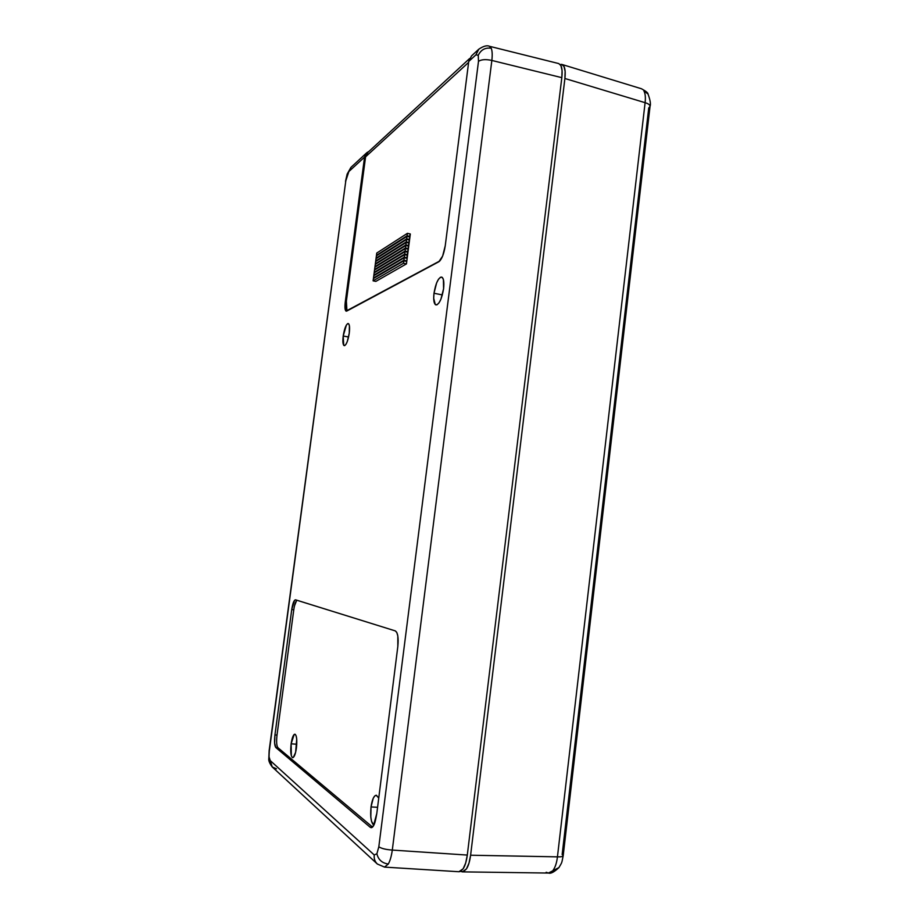 <?xml version="1.0" encoding="UTF-8"?>
<svg xmlns="http://www.w3.org/2000/svg" width="919" height="919" viewBox="0 0 919 919"><rect width="100%" height="100%" fill="white"/><g stroke="black" fill="none" stroke-linecap="round" stroke-linejoin="round"><path stroke-width="1.38" d="M296.917 600.245C295.573 601.566 294.528 604.748 293.781 609.779L291.737 609.561C292.679 603.461 293.931 600.21 295.47 599.808L395.285 630.894C397.801 632.548 398.651 637.729 397.835 646.425L376.801 813.499L397.835 646.425L397.824 635.994L396.801 632.479L395.285 630.894L295.585 599.831L294.539 600.337L291.737 609.561L274.942 734.924L274.609 743.023L275.826 747.538L370.231 827.284L373.378 826.032L376.801 813.499L375.905 818.312C374.745 824.332 373.171 827.468 371.184 827.697L370.231 827.284L372.172 827.376L370.231 827.284L275.826 747.538L277.906 747.687L372.54 827.089L277.906 747.687L275.826 747.538C274.505 745.7 274.218 741.495 274.942 734.924L277.01 735.108C276.286 741.644 276.585 745.849 277.906 747.687L277.124 746.125M371.023 806.939C372.126 799.564 373.861 795.67 376.227 795.257L378.559 797.864L376.411 795.28L374.791 795.911L373.229 798.289L371.023 806.939L377.364 807.284L371.023 806.939C370.116 816.727 371.058 822.827 373.838 825.239L371.506 821.253L370.805 817.083L371.023 806.939M433.998 293.253C435.709 283.236 438.237 277.848 441.579 277.056C443.636 277.963 444.302 281.846 443.59 288.738L443.406 279.594L442.211 277.366L440.5 277.239L438.535 279.192L436.617 282.926L433.998 293.253L433.688 298.307L435.296 304.568L436.984 304.809L438.949 302.948L440.902 299.238L443.59 288.738C441.844 298.813 439.316 304.212 436.02 304.947C433.94 304.017 433.274 300.122 433.998 293.253L442.349 294.93L433.998 293.253M343.201 336.009C344.476 328.336 346.141 324.177 348.198 323.522C349.553 324.212 349.909 327.417 349.266 333.16L349.404 325.763L348.726 323.867L347.669 323.614L346.394 325.027L343.201 336.009L343.706 345.268L344.74 345.59L346.015 344.246L347.325 341.408L349.266 333.16C347.979 340.869 346.314 345.039 344.269 345.659C342.902 344.958 342.546 341.742 343.201 336.009L348.577 337.009L343.201 336.009M345.521 181.33L347.175 174.036L348.864 171.52L364.567 157.103L345.257 302.11L345.751 310.863L346.762 311.07L438.845 261.754L442.636 256.068L445.233 245.832L468.736 61.447L475.927 54.841L478.259 55.289C480.97 49.729 485.301 47.386 491.251 48.259L489.402 46.272C486.944 45.111 483.394 46.099 478.753 49.235L471.527 55.91L468.736 61.447L475.927 54.841L478.753 49.235M276.47 768.801L272.231 766.963L269.072 756.923L268.842 758.313L269.336 750.88L345.808 180.813L348.864 171.52L364.567 157.103L366.83 152.692L368.956 151.405L365.521 154.3L364.567 157.103L345.257 302.11L346.233 302.305L345.257 302.11C344.636 307.497 344.958 310.519 346.233 311.173L438.845 261.754C441.763 259.434 443.9 254.138 445.233 245.832L468.736 61.447L471.573 55.864M478.788 49.201L475.927 54.841L478.259 55.289L478.489 61.366L378.823 846.778L376.893 853.762C378.249 859.656 382.04 863.09 388.289 864.055C390.104 860.816 391.448 856.152 392.298 850.075C385.854 849.604 381.362 848.501 378.823 846.778L376.893 853.762L374.228 854.957L269.945 760.323L269.072 756.923L269.164 750.524L345.808 180.813L269.152 750.547L268.83 758.186M291.128 743.827C292.047 737.773 293.287 734.568 294.861 734.201C296.711 735.326 297.239 739.933 296.423 748.009C295.504 754.085 294.252 757.302 292.69 757.658C290.829 756.475 290.301 751.868 291.128 743.827L296.78 744.229L291.128 743.827L294.149 734.476L295.286 734.361L296.194 736.016L296.722 739.186L295.631 752.305L293.345 757.417L292.219 757.451L291.334 755.74L291.128 743.827M489.39 46.26L491.251 48.259C492.262 50.867 492.458 54.933 491.849 60.447L561.819 77.655L491.849 60.447L392.298 850.075L467.3 855.072L561.819 77.655C562.428 72.004 562.129 67.995 560.923 65.617L558.763 63.572L560.923 65.617L562.072 70.568L561.819 77.655L467.3 855.072L465.692 862.987L463.153 868.777L460.109 871.557L458.765 871.717M463.153 868.777C465.071 865.859 466.45 861.298 467.3 855.072L392.298 850.075C391.448 856.152 390.104 860.816 388.289 864.055L384.475 867.111L388.289 864.055C382.04 863.09 378.249 859.656 376.893 853.762L374.228 854.957C373.861 858.61 374.883 861.62 377.295 863.963C374.883 861.62 373.861 858.61 374.228 854.957L269.945 760.323L272.277 766.997L377.353 864.021L384.544 867.111L458.914 871.729L463.153 868.777M478.489 61.366L378.823 846.778C381.362 848.501 385.854 849.604 392.298 850.075L491.849 60.447C485.818 59.126 481.361 59.436 478.489 61.366C481.361 59.436 485.818 59.126 491.849 60.447C492.458 54.933 492.262 50.867 491.251 48.259C485.301 47.386 480.97 49.729 478.259 55.289L478.489 61.366M366.658 152.853L351.047 167.292L348.864 171.52L351.081 167.258M296.584 600.566L294.494 605.862M293.781 609.779L277.01 735.074L274.942 734.924L291.737 609.561L293.781 609.779L277.01 735.074M648.067 94.094L643.863 90.843C645.299 93.462 645.712 97.414 645.104 102.687C648.354 103.663 649.997 104.869 650.043 106.317L648.734 108.005L562.164 854.498L563.186 855.75C562.865 856.588 560.958 856.956 557.442 856.853L645.104 102.687L564.898 78.494L565.139 71.418L563.99 66.455L561.635 64.376L560.199 64.502L561.934 64.456L563.99 66.455C565.196 68.845 565.495 72.854 564.898 78.494L470.608 855.221L564.898 78.494L645.104 102.687C645.712 97.414 645.299 93.462 643.863 90.843L648.067 94.094M548.425 873.05L558.936 867.593L548.551 873.05L546.15 872.28M460.637 871.327L463.394 871.683L466.461 868.903L469 863.113L470.608 855.221L557.442 856.853L470.608 855.221C469.77 861.425 468.38 865.997 466.461 868.903L462.337 871.867L460.637 871.327M553.158 870.178C555.34 867.099 556.765 862.654 557.442 856.853C556.765 862.654 555.34 867.099 553.158 870.178M641.519 88.775C645.931 91.188 648.102 92.945 648.033 94.037C650.261 100.205 650.928 104.318 650.043 106.363C650.043 104.904 648.4 103.675 645.104 102.687L557.442 856.853C561.004 856.956 562.922 856.577 563.186 855.727C561.498 864.067 562.256 861.758 558.936 867.593C554.146 872.062 550.722 873.877 548.643 873.05M348.37 310.208L439.833 260.95L347.887 310.117L346.877 309.921L346.371 301.168L365.59 156.827L468.621 62.389L365.59 156.827L346.371 301.168C345.751 306.544 346.084 309.565 347.348 310.22L348.37 310.208M375.86 281.386L406.451 263.891L406.772 261.444L406.451 263.891L403.51 263.271L403.832 260.824L406.772 261.444L403.832 260.824L373.401 278.56L373.103 280.835L375.86 281.386L373.103 280.835L403.51 263.271L406.451 263.891L375.86 281.386M406.049 261.295L406.853 260.835L407.163 258.388L406.853 260.835L403.901 260.215L404.222 257.768L407.163 258.388L404.222 257.768L373.78 275.723L373.482 277.986L403.901 260.215L406.853 260.835L406.049 261.295M406.462 258.239L407.565 255.333L404.624 254.712L374.159 272.886L373.861 275.149L404.303 257.159L404.624 254.712L374.159 272.886L373.861 275.149L404.303 257.159L407.243 257.779L406.462 258.239M406.864 255.183L407.956 252.277L405.015 251.657L374.527 270.048L374.228 272.311L404.705 254.103L405.015 251.657L374.527 270.048L374.228 272.311L404.705 254.103L407.645 254.724L406.864 255.183M407.266 252.139L408.358 249.233L405.417 248.601L374.906 267.211L374.607 269.485L405.095 251.048L405.417 248.601L374.906 267.211L374.607 269.485L405.095 251.048L408.036 251.668L407.266 252.139M407.668 249.083L408.748 246.177L405.807 245.545L375.274 264.373L374.975 266.648L405.497 247.992L405.807 245.545L375.274 264.373L374.975 266.648L405.497 247.992L408.438 248.624L407.668 249.083M408.07 246.028L409.15 243.133L406.209 242.501L375.641 261.547L375.343 263.81L405.888 244.936L406.209 242.501L375.641 261.547L375.343 263.81L405.888 244.936L408.829 245.568L408.07 246.028M408.473 242.984L409.541 240.077L406.6 239.445L376.02 258.71L375.722 260.985L406.29 241.881L406.6 239.445L376.02 258.71L375.722 260.985L406.29 241.881L409.231 242.524L408.473 242.984M408.875 239.939L409.943 237.033L407.002 236.401L376.388 255.884L376.089 258.147L406.68 238.837L407.002 236.401L376.388 255.884L376.089 258.147L406.68 238.837L409.621 239.468L408.875 239.939M409.277 236.884L410.333 233.989L407.393 233.346L376.767 253.047L376.468 255.321L407.083 235.781L407.393 233.346L376.767 253.047L376.468 255.321L407.083 235.781L410.012 236.424L409.277 236.884M367.899 152.37L365.59 156.827L367.864 152.416L469.563 58.563M403.51 263.271L403.832 260.824L373.401 278.56L373.103 280.835L403.51 263.271M403.901 260.215L404.222 257.768L373.78 275.723L373.482 277.986L403.901 260.215M374.515 275.286L373.861 275.149L374.515 275.286M407.243 257.779L404.303 257.159L404.624 254.712L407.565 255.333L407.243 257.779M374.883 272.449L374.228 272.311L374.883 272.449M407.645 254.724L404.705 254.103L405.015 251.657L407.956 252.277L407.645 254.724M375.251 269.612L374.607 269.485L375.251 269.612M408.036 251.668L405.095 251.048L405.417 248.601L408.358 249.233L408.036 251.668M375.618 266.774L374.975 266.648L375.618 266.774M408.438 248.624L405.497 247.992L405.807 245.545L408.748 246.177L408.438 248.624M375.986 263.948L375.343 263.81L375.986 263.948M408.829 245.568L405.888 244.936L406.209 242.501L409.15 243.133L408.829 245.568M376.342 261.111L375.722 260.985L376.342 261.111M409.231 242.524L406.29 241.881L406.6 239.445L409.541 240.077L409.231 242.524M376.71 258.273L376.089 258.147L376.71 258.273M409.621 239.468L406.68 238.837L407.002 236.401L409.943 237.033L409.621 239.468M377.077 255.448L376.468 255.321L377.077 255.448M410.012 236.424L407.083 235.781L407.393 233.346L410.333 233.989L410.012 236.424M347.152 174.128L345.521 181.296M268.842 758.244C268.359 760.404 269.508 763.321 272.277 766.997M558.763 63.572L489.402 46.272M347.164 174.082L350.943 167.384M462.464 871.867L548.528 873.05M561.991 64.468L641.485 88.764M650.043 106.363L563.186 855.727M348.083 310.369L347.348 310.22"/></g></svg>
